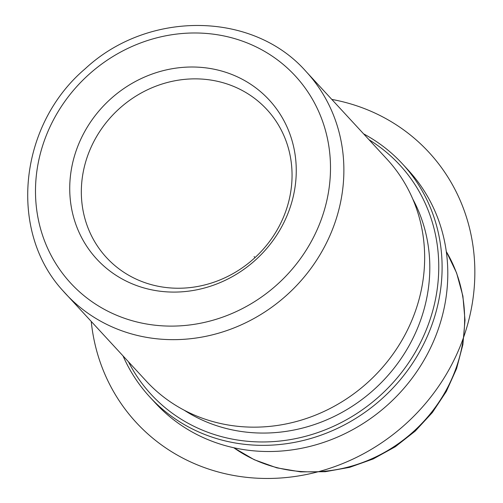 <?xml version="1.0" encoding="UTF-8"?>
<svg xmlns="http://www.w3.org/2000/svg" width="503" height="503" viewBox="0 0 503 503"><rect width="100%" height="100%" fill="white"/><g stroke="black" fill="none" stroke-linecap="round" stroke-linejoin="round"><path stroke-width="0.75" d="M412.793 199.069A159.879 147.605 137.3 0 1 375.571 388.153A159.879 147.605 137.3 0 1 184.129 410.165M306.12 71.589C253.097 11.053 148.058 10.11 85.164 68.785C18.982 124.87 7.903 230.802 62.8 290.596L146.335 381.167A163.701 151.133 -42.7 0 0 367.498 382.657A163.701 151.133 -42.7 0 0 389.624 162.123A163.701 151.133 -42.7 0 0 386.895 159.086L306.12 71.589A163.701 151.133 137.3 0 1 308.848 74.626A163.701 151.133 137.3 0 1 286.716 295.16A163.701 151.133 137.3 0 1 65.56 293.67A163.701 151.133 137.3 0 1 62.831 290.627M104.687 255.549A109.132 100.751 -42.7 0 0 106.504 257.574A109.132 100.751 -42.7 0 0 253.946 258.573A109.132 100.751 -42.7 0 0 268.696 111.547A109.132 100.751 -42.7 0 0 266.879 109.522A109.132 100.751 -42.7 0 0 119.437 108.529A109.132 100.751 -42.7 0 0 104.687 255.549M94.841 256.945A117.318 108.308 -42.7 0 0 254.109 261.252A117.318 108.308 -42.7 0 0 271.148 102.147A117.318 108.308 -42.7 0 0 111.88 97.846A117.318 108.308 -42.7 0 0 94.841 256.945M369.045 139.746A169.159 156.169 137.3 0 1 402.557 168.096A169.159 156.169 137.3 0 1 377.986 397.502A169.159 156.169 137.3 0 1 148.347 391.296A169.159 156.169 137.3 0 1 128.479 361.827M363.625 133.873A171.888 158.684 137.3 0 1 402.457 163.877A171.888 158.684 137.3 0 1 405.317 167.065A171.888 158.684 137.3 0 1 382.085 398.627A171.888 158.684 137.3 0 1 149.869 397.062A171.888 158.684 137.3 0 1 147.008 393.868A171.888 158.684 137.3 0 1 123.059 355.954M402.457 163.877L408.147 170.039A171.888 158.684 137.3 0 1 411.008 173.227A171.888 158.684 137.3 0 1 387.775 404.796A171.888 158.684 137.3 0 1 155.559 403.224L149.869 397.062M255.034 257.58L254.116 256.587M331.798 99.405A199.169 183.872 137.3 0 1 356.023 105.586A199.169 183.872 137.3 0 1 460.264 346.127A199.169 183.872 137.3 0 1 209.103 469.217A199.169 183.872 137.3 0 1 91.238 321.486M297.801 78.745A152.786 141.054 137.3 0 1 275.606 285.949A152.786 141.054 137.3 0 1 68.188 280.347A152.786 141.054 137.3 0 1 90.383 73.142A152.786 141.054 137.3 0 1 297.801 78.745M446.293 251.563A147.329 136.017 137.3 0 1 414.654 430.486A147.329 136.017 137.3 0 1 233.782 447.745M446.28 251.475L456.592 272.922L462.892 296.06L465.005 320.21L462.873 344.637L456.579 368.624L446.318 391.466L432.391 412.498L415.22 431.102L395.308 446.733L373.232 458.937L349.648 467.344L325.234 471.707L300.712 471.877L276.813 467.847L254.248 459.723L233.694 447.727"/></g></svg>

